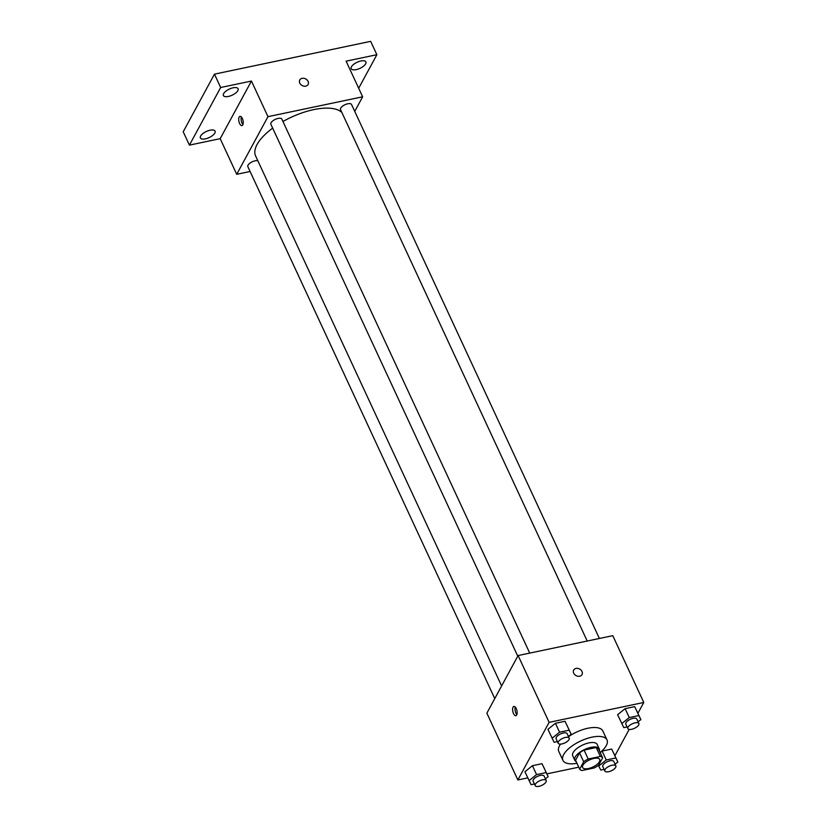 <?xml version="1.0" encoding="UTF-8"?>
<svg xmlns="http://www.w3.org/2000/svg" width="827" height="827" viewBox="0 0 827 827"><rect width="100%" height="100%" fill="white"/><g stroke="black" fill="none" stroke-linecap="round" stroke-linejoin="round"><path stroke-width="1.24" d="M582.88 765.223A9.448 3.918 -24.9 0 1 591.718 759.041A9.448 3.918 -24.9 0 1 599.73 759.506A9.448 3.918 -24.9 0 1 592.814 767.042A9.448 3.918 -24.9 0 1 582.59 767.456A9.448 3.918 -24.9 0 1 582.88 765.223M581.96 770.516L594.106 767.973A12.819 5.324 -24.9 0 0 598.624 765.192L602.635 757.801A12.819 5.324 -24.9 0 0 600.361 756.447L588.214 759A12.819 5.324 -24.9 0 0 583.697 761.77L579.686 769.162A12.819 5.324 -24.9 0 0 581.96 770.516M600.361 756.447L596.226 747.536L584.079 750.089L588.214 759M583.697 761.77L579.562 752.87L575.551 760.261L579.686 769.162M579.562 752.87A12.819 5.324 -24.9 0 1 584.079 750.089M596.226 747.536A12.819 5.324 -24.9 0 1 598.5 748.89L602.635 757.801M599.379 750.792A13.49 5.603 155.1 0 0 599.265 748.9A13.49 5.603 155.1 0 0 590.933 747.37A13.49 5.603 155.1 0 0 574.786 760.261A13.49 5.603 155.1 0 0 576.161 761.574M574.786 760.261L572.718 755.806A13.49 5.603 -24.9 0 1 573.121 752.611A13.49 5.603 -24.9 0 1 588.865 742.915A13.49 5.603 -24.9 0 1 597.197 744.445L599.265 748.9M576.957 763.28A24.283 10.079 -24.9 0 1 562.929 760.344A24.283 10.079 -24.9 0 1 563.663 754.596A24.283 10.079 -24.9 0 1 586.405 738.697A24.283 10.079 -24.9 0 1 606.987 739.896A24.283 10.079 -24.9 0 1 600.175 752.508M562.929 760.344L558.794 751.443A24.283 10.079 -24.9 0 1 559.528 745.685A24.283 10.079 -24.9 0 1 560.52 744.104M568.511 736.661A24.283 10.079 -24.9 0 1 602.852 730.996L606.987 739.896M638.093 721.826L640.863 719.593L634.681 706.651L625.119 708.656L617.604 714.704L623.785 727.646L627.093 726.954M615.092 764.241L617.862 762.008L611.68 749.066L602.118 751.071L600.216 752.601L602.118 751.071L606.253 759.972L598.738 766.019L600.784 770.061L604.092 769.368M614.926 755.682L629.171 729.414M637.927 713.267L643.788 702.464L549.118 722.343L517.867 779.964L527.771 777.887M546.905 773.865L578.766 767.177M568.407 736.454L571.188 734.221L565.006 721.278L555.434 723.284L547.919 729.331L554.1 742.274L557.419 741.581M545.407 778.869L548.187 776.636L542.005 763.693L532.433 765.699L524.918 771.746L531.099 784.689L534.418 783.996M643.788 702.464L612.776 635.663L518.105 655.542L549.118 722.343M573.7 673.188A4.724 3.753 -151.5 0 1 573.7 670.066A4.724 3.753 -151.5 0 1 579.634 669.022A4.724 3.753 -151.5 0 1 582.001 674.574A4.724 3.753 -151.5 0 1 577.856 676.248A4.724 3.753 -151.5 0 1 573.7 673.188M518.105 655.542L486.855 713.163L517.867 779.964M513.071 707.178A4.724 2.099 78.1 0 1 513.918 706.454A4.724 2.099 78.1 0 1 516.937 710.641A4.724 2.099 78.1 0 1 515.852 715.696A4.724 2.099 78.1 0 1 513.122 712.595A4.724 2.099 78.1 0 1 513.071 707.178M516.865 714.58A4.724 2.099 78.1 0 1 515.283 707.064M573.69 670.077A4.724 3.753 -151.5 0 1 579.634 669.022A4.724 3.753 -151.5 0 1 581.991 674.574M501.617 685.934L255.626 155.993A48.566 20.158 -24.9 0 1 257.083 144.487A48.566 20.158 -24.9 0 1 272.662 128.133M282.958 121.497A48.566 20.158 -24.9 0 1 341.871 112.503M257.848 160.779A6.068 2.522 155.1 0 0 251.088 162.402A6.068 2.522 155.1 0 0 247.842 166.62L494.763 698.577M587.211 641.028L340.517 109.578A6.068 2.522 -24.9 0 1 340.703 108.141A6.068 2.522 -24.9 0 1 346.379 104.171A6.068 2.522 -24.9 0 1 351.527 104.471L599.399 638.475M517.764 656.162L270.842 124.205A6.068 2.522 -24.9 0 1 271.029 122.768A6.068 2.522 -24.9 0 1 276.704 118.799A6.068 2.522 -24.9 0 1 281.842 119.098L529.725 653.103M354.731 111.387L362.65 96.8L267.969 116.669L236.718 174.301L250.095 171.489M267.969 116.669L251.439 81.046L220.664 87.507L214.462 74.141L370.672 41.35L376.874 54.706L346.11 61.167L362.65 96.8M299.798 83.114A4.724 3.753 -151.5 0 1 299.787 79.992A4.724 3.753 -151.5 0 1 305.732 78.947A4.724 3.753 -151.5 0 1 308.089 84.488A4.724 3.753 -151.5 0 1 303.954 86.163A4.724 3.753 -151.5 0 1 299.798 83.114M214.462 74.141L183.212 131.772L189.414 145.128L220.178 138.667L236.718 174.301M251.439 81.046L220.178 138.667M239.168 117.093A4.724 2.099 78.1 0 1 240.006 116.369A4.724 2.099 78.1 0 1 243.024 120.556A4.724 2.099 78.1 0 1 241.949 125.611A4.724 2.099 78.1 0 1 239.22 122.51A4.724 2.099 78.1 0 1 239.168 117.093M242.962 124.495A4.724 2.099 78.1 0 1 241.381 116.979M299.787 79.992A4.724 3.753 -151.5 0 1 305.732 78.947A4.724 3.753 -151.5 0 1 308.089 84.499M356.21 69.623A8.094 3.36 -24.9 0 1 351.206 68.703A8.094 3.36 -24.9 0 1 357.14 62.252A8.094 3.36 -24.9 0 1 365.896 61.891A8.094 3.36 -24.9 0 1 356.21 69.623M358.68 88.262L376.874 54.706M228.397 96.449A8.094 3.36 -24.9 0 1 223.404 95.539A8.094 3.36 -24.9 0 1 229.327 89.078A8.094 3.36 -24.9 0 1 238.083 88.716A8.094 3.36 -24.9 0 1 228.397 96.449M205.396 138.864A8.094 3.36 -24.9 0 1 200.403 137.954A8.094 3.36 -24.9 0 1 206.326 131.493A8.094 3.36 -24.9 0 1 215.082 131.131A8.094 3.36 -24.9 0 1 205.396 138.864M220.664 87.507L189.414 145.128M548.187 776.636L546.14 772.594L536.568 774.61L529.053 780.647M535.183 785.65L533.115 781.195A6.068 2.522 -24.9 0 1 533.301 779.758A6.068 2.522 -24.9 0 1 538.977 775.788A6.068 2.522 -24.9 0 1 544.125 776.088L546.192 780.543A6.068 2.522 -24.9 0 1 541.747 785.381A6.068 2.522 -24.9 0 1 535.183 785.65A6.068 2.522 -24.9 0 1 535.369 784.213A6.068 2.522 -24.9 0 1 541.044 780.243A6.068 2.522 -24.9 0 1 546.192 780.543M544.052 767.725L546.14 772.594M542.005 763.693L532.433 765.699L536.568 774.61M532.433 765.699L524.918 771.746M617.862 762.008L615.815 757.966L606.253 759.972M604.868 771.022L602.8 766.567A6.068 2.522 -24.9 0 1 602.976 765.13A6.068 2.522 -24.9 0 1 608.662 761.16A6.068 2.522 -24.9 0 1 613.799 761.46L615.867 765.916A6.068 2.522 -24.9 0 1 611.422 770.754A6.068 2.522 -24.9 0 1 604.868 771.022A6.068 2.522 -24.9 0 1 605.044 769.586A6.068 2.522 -24.9 0 1 610.729 765.616A6.068 2.522 -24.9 0 1 615.867 765.916M613.727 753.097L615.815 757.966M611.68 749.066L602.118 751.071M598.417 765.347L598.738 766.019M571.188 734.221L569.141 730.189L559.569 732.195L552.054 738.242M558.184 743.235L556.116 738.78A6.068 2.522 -24.9 0 1 556.302 737.343A6.068 2.522 -24.9 0 1 561.978 733.373A6.068 2.522 -24.9 0 1 567.126 733.673L569.193 738.129A6.068 2.522 -24.9 0 1 564.748 742.966A6.068 2.522 -24.9 0 1 558.184 743.235A6.068 2.522 -24.9 0 1 558.37 741.798A6.068 2.522 -24.9 0 1 564.045 737.829A6.068 2.522 -24.9 0 1 569.193 738.129M567.053 725.32L569.141 730.189M565.006 721.278L555.434 723.284L559.569 732.195M555.434 723.284L547.919 729.331M640.863 719.593L638.816 715.562L629.254 717.567L621.739 723.615M627.869 728.608L625.801 724.152A6.068 2.522 -24.9 0 1 625.977 722.715A6.068 2.522 -24.9 0 1 631.663 718.746A6.068 2.522 -24.9 0 1 636.8 719.045L638.868 723.501A6.068 2.522 -24.9 0 1 634.423 728.339A6.068 2.522 -24.9 0 1 627.869 728.608A6.068 2.522 -24.9 0 1 628.044 727.171A6.068 2.522 -24.9 0 1 633.73 723.201A6.068 2.522 -24.9 0 1 638.868 723.501M636.728 710.693L638.816 715.562M634.681 706.651L625.119 708.656L629.254 717.567M625.119 708.656L617.604 714.704"/></g></svg>
